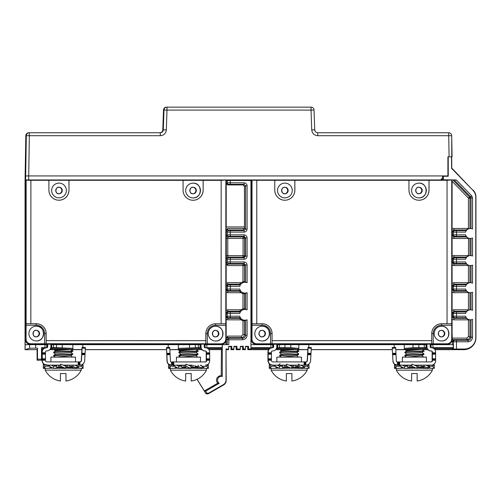 <?xml version="1.0" encoding="UTF-8"?>
<svg xmlns="http://www.w3.org/2000/svg" width="501" height="501" viewBox="0 0 501 501"><rect width="100%" height="100%" fill="white"/><g stroke="black" fill="none" stroke-linecap="round" stroke-linejoin="round"><path stroke-width="0.75" d="M403.43 368.147L403.756 367.978M426.113 365.135L428.217 366.244L428.217 368.423L416.888 368.147M416.243 368.147L404.608 368.423L400.543 366.287L400.543 365.135M404.082 368.147L396.053 368.423L394.5 366.287L394.506 364.102L397.293 365.135L398.909 365.135L398.934 361.922L431.374 361.922A1.002 1.002 90 0 0 432.376 360.92L432.376 352.785L435.594 352.785L435.594 353.487L432.382 353.487L435.607 353.487L435.613 358.81L435.607 359.511L432.382 359.511M433.165 364.734L434.261 366.244L434.261 368.423L428.217 368.147M396.354 370.158A20.234 20.234 0 0 0 411.622 381.017L411.622 373.571L417.145 373.571L417.145 381.017A20.234 20.234 0 0 0 432.407 370.158L396.354 370.158L396.354 368.423M432.407 370.158L432.407 368.423M430.24 368.147L428.887 366.287L428.217 366.676M434.261 368.423L432.707 366.287L428.887 366.287M429.927 368.147L427.779 367.396M432.707 366.287L432.707 364.922M414.289 365.135L431.374 365.135A4.221 4.215 90 0 0 435.594 360.92L435.594 359.511M402.647 367.396L400.387 368.147M414.471 367.396L408.209 367.396L407.282 368.147M425.33 368.147L423.896 367.396L416.888 367.628M429.088 368.147L429.326 367.822M424.679 368.147L425.005 367.978M434.261 366.244L434.135 364.108M395.978 353.9L396.341 360.97A1.002 1.002 90 0 0 397.349 361.922L398.909 361.922L398.909 365.135L399.641 365.135L399.641 361.922M392.953 361.14L392.214 347.55L392.953 361.14A4.221 4.215 90 0 0 394.506 364.189M393.135 361.14A4.221 4.215 90 0 0 397.349 365.135L397.293 365.135M411.872 365.135L399.641 365.135M411.872 366.287L411.872 364.108L416.888 366.244L416.888 368.423L411.872 366.287L411.797 367.396M402.503 365.135L404.608 366.244L404.608 368.423M404.864 365.135L406.969 366.244L408.209 365.135M404.608 366.244L406.969 366.244M416.888 366.244L416.964 365.135M428.217 368.423L424.153 366.287L421.792 366.287L420.558 367.396M424.153 366.287L424.153 365.135M423.896 367.396L421.792 366.287M394.506 364.102L396.053 366.244L396.053 368.423L394.5 368.423L394.5 366.244M396.053 366.244L399.873 366.244L400.543 365.855M403.224 368.147L403.543 367.866M396.003 353.9L392.771 354.069L396.003 353.9L395.658 347.381L392.383 347.55L395.596 347.381M392.283 347.55L395.427 347.381M399.072 365.135L399.873 366.244M431.129 361.922A1.002 1.002 90 0 0 432.131 360.92L432.119 353.487L435.344 353.487L432.119 353.487M426.708 344.062L426.708 346.755A4.221 4.215 -90 0 0 430.929 350.976L431.129 350.976A1.002 1.002 90 0 1 432.131 351.978L432.131 353.487M432.131 351.978L432.376 352.785M430.171 344.005L430.171 346.755A1.002 1.002 -90 0 0 431.173 347.763L431.374 347.763A4.221 4.215 90 0 1 435.594 351.978L435.594 352.785M432.376 351.978A1.002 1.002 90 0 0 431.374 350.976L431.173 350.976A4.221 4.215 -90 0 1 426.952 346.755L426.952 344.005M433.565 348.377L452.635 348.377L452.616 349.516L434.799 349.516M430.509 347.512L430.509 344.65L431.098 344.65L431.06 347.757M431.098 344.65L432.895 344.65L432.895 347.663L431.098 347.713M432.895 347.663L453.255 347.663L453.255 344.65L432.895 344.65M452.635 348.377L453.255 347.663M426.545 344.25L430.271 344.005L431.323 344.35L430.234 344.35L430.234 344.005M251.245 179.953L251.245 339.628C251.521 342.496 253.093 344.068 255.961 344.35L276.821 344.243M273.202 344.25L272.112 344.35M277.974 344.35L425.455 344.35M431.323 344.35L447.368 344.35C450.236 344.068 451.808 342.496 452.09 339.628L452.09 179.953M270.527 343.799L256.712 343.799C253.807 343.561 252.235 341.989 251.99 339.083L252.041 323.759L262.23 323.759A9.845 9.838 90 0 1 272.068 333.603L272.043 343.774L270.527 343.799L270.527 333.603L272.043 333.603A9.845 9.838 -90 0 0 262.205 323.759L262.192 325.268A8.335 8.335 -90 0 1 270.527 333.603M272.068 333.603L272.043 343.774M272.068 340.642L431.743 340.642L431.718 343.774L433.215 343.799L433.215 333.603A8.335 8.335 -90 0 1 441.55 325.268L451.745 325.268L451.745 339.083C451.507 341.989 449.936 343.561 447.03 343.799L433.215 343.799M431.743 340.642L431.743 333.603A9.845 9.838 90 0 1 441.588 323.759L451.72 323.759L451.745 325.268M447.042 323.759L447.042 180.297L429.031 180.297L429.031 190.192A10.045 10.045 90 0 1 418.993 200.237A10.045 10.045 90 0 1 408.948 190.192L408.948 180.297L294.87 180.297L294.87 190.192A10.045 10.045 90 0 1 284.825 200.237A10.045 10.045 90 0 1 274.78 190.192L274.78 180.297L256.769 180.297L256.769 323.759M252.022 323.796L252.022 180.216L256.769 180.297M252.022 180.216L251.659 179.953M226.195 232.74L226.176 263L227.667 265.599L244.488 265.599L244.488 281.662L247.087 282.746A5.405 5.405 90 0 0 239.716 286.334L227.266 286.321L226.195 285.714L226.158 289.703M25.369 180.216L25.05 180.216L25.05 349.673L37.099 349.673L37.099 360.213L41.12 360.213L41.502 359.179L37.487 359.179L37.487 348.114L29.647 348.258L25.05 349.673M226.176 344.65L226.176 338.726L227.667 336.127L227.704 337.63A1.509 1.509 119.8 0 0 226.195 339.139L227.285 339.759L227.285 344.65M247.087 319.782A5.405 5.405 90 0 1 239.716 316.194L240.342 317.703L228.769 317.715L227.704 318.323L239.547 318.323L241.056 319.832A6.056 6.056 90 0 0 242.966 320.69L244.488 320.865L247.087 319.782L247.087 335.244L245.571 335.244C245.396 337.073 244.388 338.075 242.559 338.256L228.794 338.256A1.509 1.509 119.8 0 0 227.285 339.759L228.8 339.759L228.8 344.65L222.287 344.65L222.287 376.458A3.826 3.826 90 0 0 219.2 383.309L205.642 391.137L206.932 393.21L206.093 393.855L197.006 379.326M244.488 293.749L247.087 292.672A5.405 5.405 90 0 1 239.716 289.077L240.342 290.586L228.769 290.599L227.704 291.213L239.547 291.213L241.056 292.716A6.056 6.056 90 0 0 242.966 293.573L244.488 293.749L244.488 308.779L242.966 308.954A6.056 6.056 90 0 0 241.056 309.812L239.547 311.321L240.342 311.948L239.716 313.451L227.266 313.438L226.195 312.824L226.145 316.82M244.488 281.662L242.966 281.838A6.056 6.056 90 0 0 241.056 282.702L239.547 284.205L240.342 284.831L239.716 286.334M25.426 179.621L25.319 339.603C25.595 342.465 27.167 344.043 30.035 344.319L50.895 344.225M204.239 344.275L221.442 344.381L221.098 343.836L207.282 343.83L207.289 333.628A8.335 8.335 -90 0 1 215.624 325.299L215.637 323.79L221.123 323.796L221.166 180.335L226.045 179.953M221.166 180.335L30.893 180.272L30.849 323.734L26.121 323.734L36.279 323.734A9.845 9.838 -90 0 1 46.117 333.578L46.117 343.755L30.786 343.774C27.874 343.536 26.302 341.958 26.065 339.052L26.121 323.734L36.31 323.734L30.849 323.734M26.102 323.765L26.146 180.191L30.893 180.272M26.146 180.191L25.82 179.953M124.16 179.953L172.432 179.953M221.442 344.381C224.31 344.106 225.882 342.527 226.164 339.665L226.214 179.953M46.117 343.755L46.142 340.617L205.817 340.667L205.817 333.628A9.845 9.838 90 0 1 215.662 323.79L225.794 323.796L225.819 339.114C225.582 342.026 224.003 343.598 221.098 343.836M47.276 344.231L46.186 344.325M52.048 344.325L199.53 344.375L204.345 344.037L205.391 344.375M200.619 344.275L199.53 344.375M205.817 340.667L205.786 343.805L207.282 343.83M46.142 340.617L46.148 333.578A9.845 9.838 90 0 0 36.31 323.734L36.272 325.243A8.335 8.335 -90 0 1 44.602 333.578L44.602 343.78M48.904 180.279L48.904 190.173A10.045 10.045 90 0 0 58.949 200.218A10.045 10.045 90 0 0 68.988 190.18L68.956 180.185M68.994 180.285L68.988 190.18M183.072 180.322L183.072 190.217A10.045 10.045 90 0 0 193.11 200.262A10.045 10.045 90 0 0 203.155 190.223L203.118 180.222M203.155 180.329L203.155 190.223M58.93 200.218A10.045 10.045 90 0 0 68.95 190.18M59.005 197.851A7.377 7.377 90 0 0 66.382 190.48A7.377 7.377 90 0 0 59.012 183.103A7.377 7.377 90 0 0 51.634 190.474A7.377 7.377 90 0 0 59.005 197.851M62.268 190.48A3.263 3.263 -90 0 1 59.005 193.743L59.005 193.743A3.263 3.263 -90 0 1 55.743 190.48A3.263 3.263 -90 0 1 59.012 187.211A3.263 3.263 -90 0 1 62.268 190.48M58.78 193.737A3.263 3.263 -90 0 0 61.817 190.48A3.263 3.263 90 0 0 58.78 187.224M193.092 200.262A10.045 10.045 90 0 0 203.118 190.223M225.794 323.796L221.123 323.796M204.302 344.375L204.302 344.037M200.782 344.087L200.782 346.786A4.221 4.215 -90 0 0 204.997 351.007L205.241 351.007A4.221 4.215 -90 0 1 201.026 346.786L201.026 344.037M205.21 361.954A1.002 1.002 90 0 0 206.199 360.945L206.205 352.009L206.45 352.81L209.662 352.81L209.662 352.009A4.221 4.215 90 0 0 205.448 347.788L205.241 347.788A1.002 1.002 -90 0 1 204.239 346.786L204.239 344.037M204.458 347.406L204.239 344.65M207.583 348.377L221.436 348.377L222.056 347.663L205.047 347.713L205.047 344.65L204.458 344.65M221.436 348.377L221.229 375.75L222.287 376.458M204.997 351.007L205.441 351.007A1.002 1.002 90 0 1 206.45 352.009M206.205 352.009A1.002 1.002 90 0 0 205.197 351.007L205.197 351.007M209.662 352.81L209.681 354.22L206.468 354.22L206.45 352.81M206.468 354.22L206.45 359.543L209.662 359.543L209.656 360.945A4.221 4.215 90 0 1 205.441 365.166L205.385 365.166M185.934 364.127L190.956 366.269L190.956 368.448L179.984 368.166L190.305 368.172L185.934 366.312L185.934 364.127L185.934 365.16L172.995 365.154L173.002 361.941L205.441 361.954A1.002 1.002 90 0 0 206.443 360.945L206.45 359.543M173.002 361.941L172.977 365.154L171.411 365.154A4.221 4.215 90 0 1 167.202 361.152L166.52 347.562L167.021 361.152A4.221 4.215 90 0 0 168.574 364.208M166.827 353.38L170.039 353.218L170.409 360.989A1.002 1.002 90 0 0 171.411 361.941L172.977 361.941M190.956 368.448L185.934 366.312L185.934 367.164L185.934 365.16L178.926 365.154L183.692 365.16L178.926 365.154L181.03 366.262L182.27 365.16M168.574 364.121L170.121 366.262L170.121 368.442L168.568 366.306L168.574 364.121L171.355 365.154L178.926 365.154M176.565 365.154L178.669 366.262L178.669 368.448L174.611 366.306L174.611 365.154M178.669 366.262L181.03 366.262M185.934 365.16L185.865 367.421L182.27 367.415L181.349 368.172M181.944 367.415L185.865 367.421M199.398 368.172L196.78 367.421L190.956 367.653M200.181 365.16L202.285 366.269L202.279 368.454L190.956 368.172M178.143 368.166L170.121 368.442M178.669 368.448L186.585 368.172M200.97 368.179L197.475 368.172M207.232 364.766L208.322 366.269L208.322 368.454L202.279 368.179M170.415 370.176L170.421 368.442L170.415 370.176A20.234 20.234 0 0 0 185.677 381.036A20.234 20.234 -162.3 0 1 170.415 370.176L206.468 370.189L206.468 368.454L206.468 370.189A20.234 20.234 17.7 0 1 191.2 381.036L191.207 373.596L191.2 381.036A20.234 20.234 0 0 0 206.468 370.189M204.302 368.179L202.949 366.319L202.285 366.707M208.322 368.454L206.769 366.319L202.949 366.319M203.988 368.179L201.847 367.421M206.769 366.319L206.775 364.947M176.715 367.415L174.454 368.166M199.141 368.041L197.964 367.421L190.956 367.421M203.149 368.179L203.387 367.853M198.747 368.172L199.072 368.003M208.322 366.269L208.203 364.133M171.411 365.154L171.411 361.941M168.568 366.256L168.568 368.442L170.421 368.442M173.139 365.154L173.941 366.262L174.611 365.874M170.121 366.262L173.941 366.262M166.351 347.562L169.495 347.4M170.071 353.919L166.864 354.082L170.071 353.919M170.039 353.218L169.733 347.4L166.457 347.562L169.664 347.4M177.492 368.166L177.817 367.997M177.285 368.166L177.611 367.884M185.683 373.596L191.207 373.596L185.683 373.596L185.677 381.036M190.956 366.269L191.025 365.16M202.279 368.454L198.221 366.312L195.86 366.312L194.62 367.421M198.221 366.312L198.221 365.16M197.964 367.421L195.86 366.312M192.058 365.16L188.357 365.16L192.058 365.16L192.058 367.421M184.474 367.415L182.045 367.571M196.066 349.429L180.842 350.919M196.098 349.404L197.989 351.195L196.048 352.579L180.842 354.057M178.938 355.935L178.907 355.898C178.318 355.378 198.578 354.858 197.989 354.339L196.048 355.716L181.011 357.125M196.048 349.441L197.425 350.331L197.444 350.9C194.545 351.364 178.312 351.827 178.907 352.297L180.848 350.913M196.048 352.485L197.989 353.869C198.578 354.395 178.318 354.908 178.907 355.434L180.848 354.05M197.713 357.125L196.048 355.629M180.848 354.144L178.938 352.798L178.907 352.297M196.367 350.9C205.51 351.527 178.895 352.14 178.907 352.76M179.659 350.149L180.416 349.391L196.085 349.397L179.659 350.149L180.848 351.007M200.45 361.947L200.45 357.132L176.446 357.119L176.446 361.941M178.907 355.898L178.907 355.434M197.989 354.339L197.989 353.869M197.989 350.9L197.444 350.9M197.983 368.172L197.983 367.584M209.675 359.543L206.462 359.543L209.675 359.543L209.681 358.841L206.468 358.835M209.681 354.22L209.681 358.841M209.675 353.518L206.462 353.518M222.287 344.65L222.056 347.663M206.844 347.663L206.844 344.65L222.056 344.65M205.047 344.65L206.844 344.65M200.782 344.65L50.895 344.65M47.438 344.65L25.125 344.65L25.05 337.618M226.176 338.726L226.195 339.139M247.087 292.672L247.087 309.862A5.405 5.405 90 0 0 239.716 313.451M227.216 179.953L227.216 180.498L250.945 180.498L250.945 349.022L250.575 349.516L268.736 349.516M248.546 349.022L248.546 346.335L247.738 346.654L247.738 349.673L248.546 349.022L250.945 349.022M248.546 346.335L245.484 346.335L245.484 349.022L243.373 349.022L243.373 346.335L240.317 346.335L240.317 349.022L236.948 349.022L236.948 346.335L233.886 346.335L233.886 349.022L231.775 349.022L231.775 346.335L228.713 346.335L228.713 349.022L226.007 349.022L226.176 380.572C226.126 382.476 225.287 383.929 223.665 384.925L208.191 393.855L208.497 393.21L206.932 393.21M208.497 393.21L223.496 384.549C225.124 383.553 225.957 382.1 226.007 380.196L226.007 349.022M239.547 318.323L240.342 317.703M239.716 316.194L227.266 316.206L226.195 316.82L227.704 318.323L227.692 319.832L241.056 319.832M247.087 309.862L244.488 308.779M239.547 291.213L240.342 290.586M239.716 289.077L227.266 289.09L226.195 289.703L227.704 291.213L227.692 292.716L241.056 292.716M245.571 282.326L245.571 264.979L247.087 264.979C246.912 263.15 245.903 262.142 244.075 261.967L244.068 263.47L228.769 263.482L227.704 264.096L242.979 264.096L244.068 263.47L245.571 264.979L244.488 265.599A1.509 1.509 60.2 0 0 242.979 264.096L242.966 281.838M227.667 265.599L227.704 264.096A1.509 1.509 -119.8 0 1 226.195 262.587L226.176 263M226.176 231.074L226.195 231.481A1.509 1.509 -60.2 0 1 227.704 229.978L227.667 228.469L226.176 231.074M242.954 184.932L244.068 184.293L228.769 184.305L227.679 184.932L242.954 184.932L244.463 186.435L244.463 226.953L225.926 226.953L244.463 226.953L244.463 228.462L242.979 229.978L244.068 230.598L228.769 230.585L227.704 229.978L242.979 229.978M247.738 346.654L245.484 346.654M243.373 349.022L242.565 349.673L245.327 349.673L245.484 349.022M242.565 349.673L242.565 346.654L240.317 346.654M243.373 346.335L242.565 346.654M236.948 349.022L236.14 349.673L240.154 349.673L240.317 349.022M236.14 349.673L236.14 346.654L233.886 346.654M236.948 346.335L236.14 346.654M231.775 349.022L230.967 349.673L233.729 349.673L233.886 349.022M230.967 349.673L230.967 346.654L228.713 346.654M231.775 346.335L230.967 346.654M25.125 349.516L25.125 344.65M25.05 324.059L25.125 337.618M250.907 179.953L250.907 180.498M244.075 182.79L244.068 184.293L245.571 185.802L247.087 185.802C246.912 183.973 245.903 182.965 244.075 182.79L227.266 182.802L226.214 183.404M247.087 185.802L247.087 229.095C246.912 230.923 245.903 231.925 244.075 232.107L227.266 232.095L227.266 234.863L226.302 235.414L226.302 258.66A1.509 1.509 -60.2 0 1 227.811 257.151L243.085 257.151L244.068 257.714L244.075 259.224L227.266 259.211L227.266 261.979L226.195 262.587M226.258 238.426L227.773 238.426L227.811 236.917L243.085 236.917L243.079 238.426L244.594 238.426A1.509 1.509 60.2 0 0 243.085 236.917L244.068 236.353L245.571 237.862L247.087 237.862C246.912 236.034 245.903 235.032 244.075 234.85L227.266 234.863A1.509 1.509 -119.8 0 0 228.769 236.366L227.811 236.917A1.509 1.509 -119.8 0 1 226.302 235.414M247.087 237.862L247.087 256.211L243.079 255.648L243.085 257.151A1.509 1.509 119.8 0 0 244.594 255.648L244.594 238.426L245.571 237.862L245.571 256.211L244.068 257.714L228.769 257.702L227.811 257.151L227.773 255.648L243.079 255.648L243.079 238.426L227.773 238.426L227.773 255.648L226.258 255.648M244.075 261.967L227.266 261.979A1.509 1.509 -119.8 0 0 228.769 263.482M227.679 184.932L226.176 183.422M250.945 348.377L269.92 348.408A4.221 4.215 -90 0 0 267.941 351.978L267.941 360.413A4.722 4.722 -90 0 0 269.72 364.108M286.641 365.135L272.907 365.135A4.722 4.722 -90 0 1 268.185 360.413L268.185 351.978A4.221 4.215 -90 0 1 272.406 347.763L269.97 348.377M273.609 344.005L273.609 346.755A1.002 1.002 90 0 1 272.607 347.763L272.387 347.763M250.945 347.663L272.769 347.675A1.002 1.002 90 0 0 273.364 346.755L273.364 344.062M250.945 344.65L272.682 344.65L272.682 347.713M272.682 344.65L272.769 347.675M270.928 344.65L270.928 347.663M430.509 344.65L430.171 344.65M426.708 344.65L426.119 344.65L426.119 349.379L426.032 347.713L412.956 347.744L404.495 348.377L426.113 348.377M276.821 344.65L426.119 344.65M272.769 344.65L273.364 344.65M262.192 340.981A7.383 7.383 -90 0 1 254.815 333.603A7.383 7.383 -90 0 1 262.192 326.22L262.192 326.22A7.383 7.383 -90 0 0 254.815 333.603A7.383 7.383 -90 0 0 262.192 340.981L262.192 340.981A7.383 7.383 90 0 0 269.576 333.603A7.383 7.383 90 0 0 262.192 326.22C271.717 325.763 271.717 341.438 262.192 340.981M262.192 330.341A3.263 3.263 -90 0 1 265.455 333.603A3.263 3.263 -90 0 1 262.192 336.866A3.263 3.263 -90 0 1 258.929 333.603A3.263 3.263 -90 0 1 262.192 330.341C257.408 330.159 258.779 337.661 262.192 336.866M261.967 336.86A3.263 3.263 -90 0 0 265.004 333.603A3.263 3.263 90 0 0 261.967 330.347M452.434 344.65L452.434 341.181L453.937 339.672L452.384 339.672L452.09 333.603M452.065 319.231L453.868 319.832L469.944 319.845L469.944 336.628C469.769 338.457 468.767 339.465 466.932 339.64L452.384 339.64M449.741 156.851L451.514 156.851L451.614 168.367L472.944 190.324L451.783 168.104L451.683 156.851M452.616 349.516L453.436 349.047L464.383 349.022A11.398 11.398 90 0 0 475.781 337.618L475.781 197.319C475.756 194.62 474.81 192.284 472.944 190.324M466.281 317.703L454.946 317.715L453.881 318.323L466.337 318.323L465.579 316.194A5.023 5.023 90 0 0 472.549 319.362L472.549 337.254L471.034 337.254C470.859 339.083 469.85 340.085 468.022 340.267L454.946 340.254L453.937 339.672M466.281 290.586L454.946 290.599L453.881 291.213L466.337 291.213L465.579 289.077A5.023 5.023 90 0 0 472.549 292.246L472.549 310.282A5.023 5.023 90 0 0 465.579 313.451L453.436 313.438A1.509 1.509 -60.2 0 1 454.946 311.929L453.881 311.321L453.868 309.812L468.429 309.812L466.337 311.321L465.579 313.451M466.281 263.47L454.946 263.482L453.881 264.096L466.337 264.096L465.579 261.967A5.023 5.023 90 0 0 472.549 265.135L472.549 283.165A5.023 5.023 90 0 0 465.579 286.334L453.436 286.321A1.509 1.509 -60.2 0 1 454.946 284.818L453.881 284.205L453.868 282.702L468.429 282.702L466.337 284.205L465.579 286.334M466.281 236.353L454.946 236.366L453.881 236.979L466.337 236.979L465.579 234.85A5.023 5.023 90 0 0 472.549 238.019L472.549 256.055A5.023 5.023 90 0 0 465.579 259.224L453.436 259.211A1.509 1.509 -60.2 0 1 454.946 257.702L453.881 257.088L453.868 255.585L468.429 255.585L466.337 257.088L465.579 259.224M442.389 179.759L456.323 179.953L471.698 195.778L472.549 197.876L472.549 228.938A5.023 5.023 90 0 0 465.579 232.107L453.436 232.095A1.509 1.509 -60.2 0 1 454.946 230.585L453.881 229.978L453.868 228.469L468.429 228.469L466.337 229.978L465.579 232.107M443.341 179.953L443.341 176.258L448.238 176.258L448.238 156.851M451.789 156.851L451.708 135.715A3.012 3.012 90 0 0 448.696 132.752L448.533 132.752M448.696 132.752L317.74 132.752C315.962 132.59 314.954 131.619 314.728 129.847L311.735 129.897C312.192 133.441 314.202 135.383 317.759 135.715L451.708 135.708A3.012 3.012 0 0 0 448.696 132.752L449.09 156.851L447.913 156.851L447.913 175.932L25.62 175.932L25.62 179.953L26.315 135.715L29.346 135.715L28.651 179.953L440.586 179.953L442.596 177.943L442.596 175.932M447.431 175.932L448.238 176.258M442.596 176.045L443.341 176.258M442.69 179.753L442.032 179.765M440.617 179.922L442.452 179.922L442.452 178.087M447.042 180.297L451.902 179.953M429.031 180.297L408.948 180.297M294.87 180.297L274.78 180.297M350.168 179.953L397.575 179.953M418.974 200.237A10.045 10.045 90 0 0 428.994 190.192L428.994 180.197M448.414 132.752L317.74 132.752C315.962 132.59 314.954 131.619 314.728 129.84L314.033 110.051A3.012 3.012 90 0 0 311.027 107.145L166.996 107.145A3.012 3.012 90 0 0 163.984 110.051L167.015 110.101L166.326 129.897C165.869 133.441 163.865 135.383 160.301 135.715L29.346 135.715L29.327 132.752A3.012 3.012 90 0 0 26.315 135.715L25.438 175.932M25.119 179.953L25.119 175.932L25.119 179.953L25.426 177.304M28.651 179.953L25.62 179.953M25.351 177.304L25.827 135.715A3.012 3.012 -90 0 1 28.839 132.752L159.794 132.752C161.572 132.59 162.581 131.619 162.806 129.847L163.295 129.847C163.069 131.619 162.061 132.59 160.282 132.752L29.164 132.752C27.336 132.897 26.328 133.886 26.152 135.715M166.507 107.145A3.012 3.012 0 0 0 163.501 110.051L163.501 110.051A3.012 3.012 -90 0 1 166.507 107.145L166.996 107.145L167.015 110.101L311.046 110.101L311.735 129.897M172.45 107.145L168.662 107.145M305.641 107.145L172.369 107.145M309.555 107.145L305.554 107.145M167.979 107.145L168.38 107.145M169.595 107.145L170.453 107.145M171.286 107.145L171.981 107.145M314.033 110.051A3.012 3.012 0 0 0 311.027 107.145L311.046 110.101L314.033 110.051L314.728 129.84M166.326 129.897L163.295 129.847L163.984 110.051L163.501 110.051L162.806 129.847C162.581 131.619 161.572 132.59 159.794 132.752L160.282 132.752L160.301 135.715M25.338 175.932L25.92 149.022M25.119 175.932L25.827 135.715A3.012 3.012 0 0 1 28.839 132.752L29.045 132.752C27.211 132.897 26.209 133.886 26.033 135.715L25.802 149.022M29.045 132.752L42.059 132.752M193.073 197.901A7.383 7.383 -90 0 1 185.696 190.518A7.383 7.383 -90 0 1 193.073 183.141L193.079 183.141A7.383 7.383 -90 0 1 193.079 183.141L193.073 183.141C202.598 182.683 202.598 198.358 193.073 197.901L193.073 197.901A7.383 7.383 -90 0 1 185.696 190.518A7.383 7.383 -90 0 1 193.073 183.141L193.073 183.141A7.383 7.383 90 0 1 200.456 190.524A7.383 7.383 90 0 1 193.073 197.901L193.073 197.901M196.336 190.524A3.263 3.263 -90 0 1 193.073 193.787L193.073 193.787A3.263 3.263 -90 0 1 189.81 190.518A3.263 3.263 -90 0 1 193.073 187.255L193.073 187.255A3.263 3.263 -90 0 1 196.336 190.524M192.847 193.774A3.263 3.263 -90 0 0 195.885 190.524A3.263 3.263 90 0 0 192.847 187.268M473.113 190.061C474.967 192.027 475.912 194.357 475.95 197.056L475.95 337.618A12.049 12.049 90 0 1 463.901 349.673L464.383 349.022M247.738 349.673L268.63 349.673M275.656 349.673L280.817 349.673M297.488 349.673L307.752 349.673M311.209 349.673L392.321 349.673M395.784 349.673L406.048 349.673M422.719 349.673L427.879 349.673M434.906 349.673L463.901 349.673M275.794 349.516L280.973 349.516M297.337 349.516L298.815 349.329M307.752 349.604L298.815 349.516M392.321 349.604L311.215 349.604M406.198 349.516L395.784 349.604M422.562 349.516L427.741 349.516M277.754 344.65L277.754 347.713L277.178 348.377L277.159 349.379L277.159 344.65M290.793 344.65L290.793 347.744L298.602 348.377L298.815 349.379L298.815 344.65M279.545 344.65L279.545 347.663L277.754 347.713M279.545 347.663L290.793 347.744M404.263 349.516L404.263 344.65M406.336 349.379L404.263 349.379L404.495 348.377M424.278 344.65L424.278 347.663M426.032 344.65L426.032 347.713M456.474 349.022L456.474 341.77L453.436 341.757L452.434 341.181M452.09 181.306L468.429 198.133L469.944 198.133L469.944 228.456L468.598 228.638M465.579 234.85L453.436 234.863L452.09 235.476M466.337 236.979L468.598 238.319L469.944 238.501L469.944 255.573L468.598 255.748M465.579 261.967L453.436 261.979L452.065 262.587M466.337 264.096L468.598 265.436L469.944 265.611L469.944 282.683L468.598 282.865M465.579 289.077L453.436 289.09L452.065 289.703M466.337 291.213L468.598 292.553L469.944 292.728L469.944 309.8L468.598 309.981M465.579 316.194L453.436 316.206L452.065 316.82M466.337 318.323L468.598 319.663M452.065 292.114L453.868 292.716L468.598 292.553M452.065 265.004L453.868 265.599L468.598 265.436M468.598 238.319L468.429 255.585M454.213 179.953L470.608 196.83L471.034 197.876L469.944 198.133A1.509 1.509 76.9 0 0 469.518 197.081L468.429 198.133L468.429 228.469M284.806 200.237A10.045 10.045 90 0 0 294.832 190.192L294.832 180.197M284.887 197.87A7.377 7.377 90 0 0 292.265 190.499A7.377 7.377 90 0 0 284.887 183.122A7.377 7.377 90 0 0 277.51 190.499A7.377 7.377 90 0 0 284.887 197.87M284.887 187.23A3.263 3.263 -90 0 1 288.15 190.499A3.263 3.263 -90 0 1 284.887 193.762A3.263 3.263 -90 0 1 281.625 190.499A3.263 3.263 -90 0 1 284.887 187.23C280.103 187.055 281.474 194.557 284.887 193.762M284.656 193.749A3.263 3.263 -90 0 0 287.693 190.499A3.263 3.263 90 0 0 284.656 187.242M441.55 340.981A7.383 7.383 -90 0 1 434.167 333.603A7.383 7.383 -90 0 1 441.55 326.22L441.55 326.22A7.383 7.383 -90 0 0 434.167 333.603A7.383 7.383 -90 0 0 441.55 340.981L441.55 340.981A7.383 7.383 90 0 0 448.927 333.603A7.383 7.383 90 0 0 441.55 326.22C451.069 325.763 451.069 341.438 441.55 340.981M441.55 330.341A3.263 3.263 -90 0 1 444.813 333.603A3.263 3.263 -90 0 1 441.55 336.866A3.263 3.263 -90 0 1 438.287 333.603A3.263 3.263 -90 0 1 441.55 330.341C436.766 330.159 438.137 337.661 441.55 336.866M441.318 336.86A3.263 3.263 -90 0 0 444.356 333.603A3.263 3.263 90 0 0 441.318 330.347M268.204 353.487L271.417 353.487L271.398 351.978A1.002 1.002 -90 0 1 272.406 350.976L272.607 350.976A4.221 4.215 90 0 0 276.821 346.755L276.821 344.005M268.204 358.81L271.423 358.81L271.417 359.511L271.398 360.213L268.185 360.213M271.423 358.81L271.417 353.487M308.002 348.089L307.814 351.696L308.046 347.381L311.315 347.55L310.601 360.664A4.722 4.722 -90 0 1 305.892 365.135L304.138 365.135L304.138 361.922L272.907 361.922A1.509 1.509 -90 0 1 271.398 360.413L271.398 360.213M268.204 359.511L271.417 359.511M304.138 361.922L305.51 361.922L305.51 365.135M307.746 353.9L310.952 354.069L307.746 353.9L307.395 360.495A1.509 1.509 -90 0 1 305.892 361.922L305.51 361.922M307.395 360.495L307.213 360.495A1.509 1.509 -90 0 1 305.71 361.922M299.454 368.147L299.78 367.978M300.888 365.135L302.992 366.244L302.992 368.423L291.663 368.147M291.012 368.147L279.376 368.423L275.318 366.287L275.318 365.135M278.85 368.147L270.828 368.423L269.275 366.287L269.275 368.423L270.828 368.423L270.828 366.244L274.648 366.244L275.318 365.855M307.902 364.684L309.029 366.244L309.029 368.423L302.992 368.147M271.129 370.158A20.234 20.234 0 0 0 286.39 381.017L286.39 373.571L291.914 373.571L291.914 381.017A20.234 20.234 0 0 0 307.182 370.158L271.129 370.158L271.129 368.423M307.182 370.158L307.182 368.423M305.009 368.147L303.656 366.287L302.992 366.676M309.029 368.423L307.476 366.287L303.656 366.287M304.696 368.147L302.554 367.396M307.476 366.287L307.476 364.86M304.138 365.135L289.064 365.135M277.422 367.396L275.162 368.147M289.246 367.396L282.977 367.396L282.057 368.147M300.105 368.147L298.671 367.396L291.663 367.628M303.856 368.147L304.094 367.822M272.82 365.135L269.275 364.108L270.828 366.244M269.275 366.287L269.275 364.108M273.84 365.135L274.648 366.244M277.272 365.135L279.376 366.244L279.376 368.423M279.633 365.135L281.737 366.244L282.977 365.135M279.376 366.244L281.737 366.244M286.641 366.287L286.641 364.108L291.663 366.244L291.663 368.423L286.641 366.287L286.572 367.396M291.663 366.244L291.732 365.135M302.992 368.423L298.928 366.287L296.567 366.287L295.327 367.396M298.928 366.287L298.928 365.135M298.671 367.396L296.567 366.287M276.884 344.35L276.884 344.005M278.205 368.147L278.531 367.978M277.992 368.147L278.318 367.866M309.029 366.244L308.829 364.108M285.182 367.396L282.752 367.546M296.767 349.404L281.543 350.894M296.799 349.379L298.696 351.17L296.755 352.554L281.543 354.038M281.556 357.263L279.614 355.879C279.019 355.353 299.285 354.833 298.696 354.307L296.755 355.691L281.712 357.1M296.749 349.416L298.126 350.305L298.145 350.875C295.246 351.339 279.019 351.808 279.614 352.272L281.549 350.894M296.749 352.46L298.696 353.844C299.285 354.364 279.019 354.89 279.614 355.409L281.556 354.032M298.421 357.1L296.755 355.597M279.658 352.792L279.614 352.272M297.068 350.875C306.217 351.495 279.596 352.115 279.614 352.742M281.549 350.982L280.366 350.149L281.117 349.366L295.947 349.366L280.372 350.155M295.947 349.366L296.786 349.366M298.696 354.307L298.696 353.844M298.696 350.875L298.145 350.875M279.614 355.879L279.614 355.409M276.853 361.922L276.853 357.1L301.458 357.1L301.458 361.922M298.696 368.147L298.696 367.559M311.284 348.251L308.077 348.082L308.109 347.381L311.315 347.55M308.077 348.082L307.764 353.9M307.213 360.495L307.908 348.082M307.814 351.689L307.771 352.397L307.72 351.689M43.863 344.65L43.863 344.325M45.359 344.65L45.359 344.325M36.266 340.956A7.383 7.383 -90 0 1 28.889 333.578A7.383 7.383 -90 0 1 36.266 326.195L36.272 326.195A7.383 7.383 -90 0 1 36.272 326.195L36.266 326.195C45.791 325.744 45.791 341.413 36.272 340.956A7.383 7.383 90 0 0 36.272 340.956L36.266 340.956A7.383 7.383 -90 0 1 28.889 333.578A7.383 7.383 -90 0 1 36.266 326.195L36.266 326.195A7.383 7.383 90 0 1 43.65 333.578A7.383 7.383 90 0 1 36.272 340.956A7.383 7.383 90 0 0 36.272 340.956L36.272 340.956M39.535 333.578A3.263 3.263 -90 0 1 36.266 336.841L36.266 336.841A3.263 3.263 -90 0 1 33.003 333.578A3.263 3.263 -90 0 1 36.272 330.316A3.263 3.263 -90 0 1 39.535 333.578M36.041 336.835A3.263 3.263 -90 0 0 39.078 333.578A3.263 3.263 90 0 0 36.041 330.322M41.502 359.179L41.502 347.663L44.977 347.663L44.977 344.65M46.668 347.738L46.731 344.65M46.731 347.713L44.977 347.663M46.737 347.738L46.818 347.663A1.002 1.002 90 0 0 47.438 346.736L47.438 344.043M46.818 344.65L46.818 347.663M78.206 361.91L78.901 361.91L78.901 365.123L78.206 365.123L78.206 361.91L46.975 361.897A1.509 1.509 -90 0 1 45.466 360.394L45.472 359.493L42.259 359.486L42.253 351.959A4.221 4.215 -90 0 1 46.474 347.738L46.674 347.738A1.002 1.002 90 0 0 47.683 346.736L47.438 346.736M41.502 348.377L43.95 348.408A4.221 4.215 -90 0 0 42.009 351.959L42.009 360.394A4.722 4.722 -90 0 0 43.787 364.083M46.474 347.738L44.007 348.377M45.472 353.462L45.472 351.959A1.002 1.002 -90 0 1 46.474 350.957L46.674 350.957A4.221 4.215 90 0 0 50.895 346.736L50.895 343.987M47.683 343.987L47.683 346.736M50.958 344.325L50.958 343.987M42.272 358.785L45.485 358.785L45.485 359.493L42.272 359.486L42.009 360.394M45.485 358.785L45.485 353.462L42.272 353.462M57.045 365.116L53.701 365.116L55.805 366.225L57.045 365.116L60.709 365.116L60.709 364.089L65.731 366.225L65.725 368.41L54.753 368.129L65.08 368.135L60.709 366.269L60.709 367.127L60.709 365.116L46.969 365.116A4.722 4.722 -90 0 1 42.253 360.394M78.901 365.123L78.901 361.91L79.578 361.91L79.578 365.123L78.876 365.123M82.07 348.076L81.757 352.385L82.114 347.368L85.389 347.537L85.358 348.239L85.045 354.057L81.813 353.888L81.463 360.482A1.509 1.509 -90 0 1 79.953 361.91L79.578 361.91M85.045 354.057L84.669 360.651A4.722 4.722 -90 0 1 79.953 365.123L79.578 365.123M79.953 361.91L79.953 365.123L63.126 365.116L78.206 365.123M81.463 360.482L81.281 360.482A1.509 1.509 -90 0 1 79.791 361.91M73.515 368.135L73.841 367.966M74.95 365.123L77.054 366.231L77.054 368.41L65.725 368.135M52.918 368.129L44.89 368.404L43.343 366.269L43.343 364.083L47.908 365.116L48.71 366.218L49.38 365.836M53.701 365.116L58.46 365.116L51.34 365.116L53.444 366.225L53.444 368.404L61.354 368.129M75.739 368.135L72.25 368.135M81.964 364.678L83.097 366.231L83.097 368.417L77.054 368.135M45.19 370.133L45.19 368.404L45.19 370.133A20.234 20.234 0 0 0 60.452 380.998A20.234 20.234 -162.3 0 1 45.19 370.133L81.243 370.145L81.243 368.417L81.243 370.145A20.234 20.234 17.7 0 1 65.975 380.998L65.975 373.558L65.975 380.998A20.234 20.234 0 0 0 81.243 370.145M79.077 368.135L77.724 366.275L77.054 366.663M83.097 368.417L81.544 366.281L77.724 366.275M78.763 368.135L76.615 367.383M81.544 366.281L81.544 364.847M51.484 367.377L49.223 368.129M56.713 367.377L63.308 367.377L57.045 367.377L56.118 368.129M74.167 368.135L71.555 367.383L65.725 367.615M73.916 368.003L72.733 367.383L65.731 367.377M77.924 368.135L78.162 367.809M43.343 366.218L43.337 368.404L45.19 368.404M43.343 364.083L44.89 366.218L48.71 366.218M51.34 365.116L47.908 365.116M53.444 368.404L49.38 366.269L49.38 365.116M53.444 366.225L55.805 366.225M65.725 368.41L60.709 366.269L60.709 364.089M65.731 366.225L65.8 365.123M77.054 368.41L72.989 366.275L70.628 366.275L69.395 367.383M72.989 366.275L72.996 365.123M72.733 367.383L70.628 366.275M44.89 366.218L44.89 368.404M52.267 368.129L52.592 367.959M52.06 368.129L52.38 367.847M60.452 373.552L65.975 373.558L60.452 373.552L60.452 380.998M83.097 366.231L82.897 364.095M59.25 367.377L56.82 367.527M70.835 349.391L55.617 350.875L53.682 352.253C53.087 351.79 69.313 351.326 72.213 350.863L72.194 350.293L70.823 349.404M70.854 349.354L70.015 349.354L70.854 349.354L72.764 351.157L70.823 352.541L55.624 354.013L53.682 355.391C53.093 354.871 73.353 354.351 72.764 353.831L72.72 353.781M55.624 357.244L53.682 355.86C53.093 355.334 73.353 354.821 72.764 354.295L70.823 355.679L55.78 357.081M72.488 357.088L70.823 355.585M53.726 352.767L53.682 352.253M71.136 350.863C80.285 351.483 53.67 352.097 53.682 352.723M54.434 350.105L55.191 349.347L70.015 349.354L54.44 350.136M72.764 354.295L72.764 353.831M72.764 350.863L72.213 350.863M53.682 355.86L53.682 355.391M50.914 361.904L50.92 357.081L75.526 357.088L75.519 361.91M72.758 368.135L72.758 367.54M85.358 348.239L82.145 348.07L82.183 347.368L85.389 347.537M82.145 348.07L81.838 353.888M81.281 360.482L81.976 348.07M71.418 349.516L72.864 349.335M41.502 349.516L42.792 349.516M49.849 349.516L55.022 349.516M53.494 344.65L53.494 347.663L51.703 347.713L51.127 348.377L51.108 349.379L51.108 344.65M51.127 348.377L72.582 348.377L72.864 349.379L72.864 344.65M51.703 347.713L51.703 344.65M53.494 347.663L56.463 347.663L56.463 344.65M72.582 348.377L56.463 347.663M81.82 349.604L72.864 349.516M166.388 349.604L85.283 349.604M169.852 349.604L178.312 349.516L178.312 344.65M200.162 348.377L200.081 347.713L198.321 347.663L178.606 348.377L200.162 348.377L200.168 349.379L200.168 344.65M200.168 349.379L178.312 349.379L178.606 348.377M198.321 347.663L198.321 344.65M200.081 347.713L200.081 344.65M178.312 349.516L180.291 349.516M196.605 349.516L201.784 349.516M208.848 349.516L221.423 349.516M169.852 349.673L180.178 349.629M196.718 349.629L201.878 349.629M208.923 349.629L221.229 349.629M41.502 349.673L42.685 349.673M49.705 349.673L54.866 349.673M71.574 349.673L81.82 349.673M85.283 349.673L166.395 349.673M197.075 379.295L204.345 390.93L217.71 383.209A4.434 4.434 -90 0 1 221.229 375.75M178.531 349.629L179.796 351.652M217.71 383.209L219.2 383.309M204.345 390.93L205.642 391.137M179.74 351.696L178.475 349.673M206.093 393.855L208.191 393.855M226.176 349.673L228.556 349.673L228.713 349.022M37.099 349.673L37.487 348.114M37.487 359.179L37.099 360.213M225.932 344.65L225.932 341.125M215.624 341.018A7.383 7.383 -90 0 1 208.241 333.635A7.383 7.383 -90 0 1 215.624 326.251L215.624 326.251C225.149 325.8 225.143 341.469 215.624 341.018L215.624 341.018A7.383 7.383 -90 0 1 208.241 333.635A7.383 7.383 -90 0 1 215.624 326.251L215.624 326.251A7.383 7.383 90 0 1 223.008 333.635A7.383 7.383 90 0 1 215.624 341.018L215.624 341.018M218.887 333.635A3.263 3.263 -90 0 1 215.624 336.897L215.624 336.897A3.263 3.263 -90 0 1 212.361 333.635A3.263 3.263 -90 0 1 215.624 330.372L215.624 330.372A3.263 3.263 -90 0 1 218.887 333.635M215.399 336.891A3.263 3.263 -90 0 0 218.43 333.635A3.263 3.263 90 0 0 215.399 330.378M418.955 197.876A7.383 7.383 -90 0 1 411.572 190.499A7.383 7.383 -90 0 1 418.955 183.115L418.955 183.115A7.383 7.383 -90 0 0 411.572 190.499A7.383 7.383 -90 0 0 418.955 197.876L418.955 197.876A7.383 7.383 90 0 0 426.332 190.499A7.383 7.383 90 0 0 418.955 183.115C428.474 182.658 428.474 198.333 418.955 197.876M418.955 187.23A3.263 3.263 -90 0 1 422.218 190.499A3.263 3.263 -90 0 1 418.955 193.762A3.263 3.263 -90 0 1 415.692 190.499A3.263 3.263 -90 0 1 418.955 187.23C414.17 187.055 415.542 194.557 418.955 193.762M418.723 193.749A3.263 3.263 -90 0 0 421.761 190.499A3.263 3.263 90 0 0 418.723 187.242M426.382 361.922L426.382 357.1L402.378 357.1L402.378 361.922M406.781 357.263L404.864 355.917L404.839 355.409C404.251 354.89 424.51 354.364 423.921 353.844L423.877 353.794M423.646 357.1L421.98 355.597M421.992 349.404L406.774 350.894L404.839 352.272C404.244 351.808 420.471 351.339 423.37 350.875L423.351 350.305L421.98 349.416M421.986 352.547L406.768 354.038M421.992 355.685L406.944 357.1M422.03 349.379L423.921 350.875L423.37 350.875M406.781 354.032L404.839 355.409M410.413 367.396L407.977 367.546M404.839 355.879C404.251 355.353 424.51 354.833 423.921 354.307L423.921 353.844M421.98 355.691L423.921 354.307M404.883 352.792L404.839 352.272M423.921 350.875L421.98 352.554M422.293 350.875C431.442 351.495 404.827 352.115 404.839 352.742M406.781 350.982L405.591 350.149L406.349 349.366L421.172 349.366L405.597 350.155M421.172 349.366L422.011 349.366M423.921 368.147L423.921 367.559M427.416 365.818L427.416 365.135M397.349 361.922L397.349 365.135M398.201 361.922L398.201 365.135M409.624 365.135L409.624 367.396M407.877 365.386L407.877 367.628M410.764 367.396L410.764 365.135M417.997 365.135L417.997 367.396M419.137 367.396L419.137 365.135M420.884 367.145L420.884 365.135M401.351 366.713L401.351 367.628M396.009 354.602L392.803 354.771M392.759 353.368L395.972 353.199M392.49 348.251L395.702 348.082M392.452 347.55L395.658 347.381M432.376 360.213L435.594 360.213M435.613 358.81L432.401 358.81M435.613 354.188L432.401 354.188M434.693 349.379L452.616 349.379M255.961 344.35L256.712 343.799M272.049 343.755L431.724 343.755M447.368 344.35L447.03 343.799M251.245 339.628L251.99 339.083M451.877 229.22L453.868 228.469M468.429 238.489L453.868 238.489L452.09 237.906M452.065 256.18L453.868 255.585M468.429 265.599L468.429 282.702M452.065 283.297L453.868 282.702M468.429 292.716L468.429 309.812M452.065 310.413L453.868 309.812M468.429 319.832L468.429 336.628L466.926 338.131L452.384 338.131M452.09 339.628L451.745 339.083M441.55 325.268L441.556 323.759M433.215 333.603L431.743 333.603M251.99 325.268L262.192 325.268M242.966 320.69L242.966 334.618L241.463 336.127L227.667 336.127M227.692 319.832L226.145 319.4M226.151 310.238L227.692 309.812L241.056 309.812M242.966 293.573L242.966 308.954M227.692 292.716L226.158 292.296M226.158 283.121L227.692 282.702L241.056 282.702M226.164 339.665L225.819 339.114M225.813 323.828L225.857 180.254M30.035 344.319L30.786 343.774M46.123 343.73L205.798 343.78M25.319 339.603L26.065 339.052M26.071 325.237L36.272 325.243M44.602 333.578L46.148 333.578M215.624 325.299L225.826 325.299M207.289 333.628L205.817 333.628M208.742 349.379L221.423 349.379M172.269 361.941L172.269 365.154M173.703 365.154L173.709 361.941M183.692 365.16L183.692 367.415M181.944 365.411L181.944 367.653M184.831 367.415L184.831 365.16M201.477 365.849L201.477 365.16M175.413 366.732L175.413 367.653M170.077 354.62L166.871 354.783M166.564 348.264L169.77 348.101M166.52 347.562L169.733 347.4M193.198 367.421L193.204 365.16M194.945 367.17L194.945 365.16M206.443 360.244L209.656 360.244M241.463 336.127L241.469 337.63L227.704 337.63L228.794 338.256L228.8 339.759L242.572 339.759L242.559 338.256L241.469 337.63C243.304 337.455 244.306 336.447 244.488 334.618L245.571 335.244L245.571 320.202M242.966 334.618L244.488 334.618L244.488 320.865M247.087 335.244C246.818 337.987 245.315 339.496 242.572 339.759M240.342 311.948L230.285 311.948L230.285 317.703M240.342 284.831L230.285 284.831L230.285 290.586M247.087 264.979L247.087 282.746M230.285 257.714L230.285 263.47M247.087 256.211C246.912 258.04 245.903 259.042 244.075 259.224M230.285 230.598L230.285 236.353L228.769 236.366M230.297 180.498L230.285 184.293M228.769 317.715A1.509 1.509 -119.8 0 1 227.266 316.206L227.266 313.438A1.509 1.509 -60.2 0 1 228.769 311.929L227.704 311.321L227.692 309.812M226.151 312.824L227.704 311.321L239.547 311.321M230.285 311.948L228.769 311.929M228.769 290.599A1.509 1.509 -119.8 0 1 227.266 289.09L227.266 286.321A1.509 1.509 -60.2 0 1 228.769 284.818L227.704 284.205L227.692 282.702M226.158 285.714L227.704 284.205L239.547 284.205M230.285 284.831L228.769 284.818M228.769 257.702A1.509 1.509 -60.2 0 0 227.266 259.211L226.302 258.66M228.769 230.585A1.509 1.509 -60.2 0 0 227.266 232.095L226.195 231.481M226.214 180.955L227.085 179.953M227.266 180.498L227.266 182.802A1.509 1.509 -119.8 0 0 228.769 184.305M244.463 186.435L245.571 185.802L245.571 229.095L244.068 230.598L244.075 232.107M247.087 229.095L245.571 229.095L244.463 228.462L227.667 228.469M244.075 234.85L244.068 236.353L230.285 236.353M250.675 349.379L268.837 349.379M466.926 338.131L466.932 339.64L468.022 340.267L468.034 341.77L456.474 341.77L456.461 340.267M468.429 336.628L469.944 336.628L471.034 337.254L471.034 319.807M472.549 337.254C472.28 339.997 470.777 341.5 468.034 341.77M466.281 311.948L456.461 311.948L456.461 317.703M466.281 284.831L456.461 284.831L456.461 290.586M466.281 257.714L456.461 257.714L456.461 263.47M466.281 230.598L456.461 230.598L456.461 236.353M451.708 135.708L452.077 156.851M317.74 132.752L317.759 135.715L358.66 135.715M404.082 135.715L429.839 135.715M277.159 349.379L281.111 349.379M297.199 349.379L298.815 349.379M277.178 348.377L298.602 348.377M284.944 344.65L284.944 347.663M308.791 347.418L308.791 344.65M394.155 347.45L394.155 344.65M412.956 344.65L412.956 347.744M418.861 344.65L418.861 347.663M422.424 349.379L426.119 349.379M453.436 349.047L453.436 341.757A1.509 1.509 -60.2 0 1 454.946 340.254M451.733 323.796L451.733 180.216M471.698 195.778L470.608 196.83L469.518 197.081L452.879 179.953M471.034 228.494L471.034 197.876L472.549 197.876M456.461 230.598L454.946 230.585M452.09 231.481L453.436 232.095L453.436 234.863A1.509 1.509 -119.8 0 0 454.946 236.366M471.034 238.457L471.034 255.61M456.461 257.714L454.946 257.702M452.065 258.597L453.436 259.211L453.436 261.979A1.509 1.509 -119.8 0 0 454.946 263.482M471.034 265.574L471.034 282.727M456.461 284.831L454.946 284.818M452.065 285.714L453.436 286.321L453.436 289.09A1.509 1.509 -119.8 0 0 454.946 290.599M471.034 292.69L471.034 309.843M456.461 311.948L454.946 311.929M452.065 312.824L453.436 313.438L453.436 316.206A1.509 1.509 -119.8 0 0 454.946 317.715M453.868 319.832L453.881 318.323L452.372 316.82L452.372 312.824L453.881 311.321L466.337 311.321M453.868 292.716L453.881 291.213L452.372 289.703L452.372 285.714L453.881 284.205L466.337 284.205M453.868 265.599L453.881 264.096L452.372 262.587L452.372 258.597L453.881 257.088L466.337 257.088M453.868 238.489L453.881 236.979L452.372 235.476L452.372 231.481L453.881 229.978L466.337 229.978M304.833 365.135L304.833 361.922L304.833 365.135M305.892 361.922L305.892 365.135M302.184 365.818L302.184 365.135M284.399 365.135L284.399 367.396M282.652 365.386L282.652 367.628M285.539 367.396L285.539 365.135M292.766 365.135L292.766 367.396M293.905 367.396L293.905 365.135M295.653 367.145L295.653 365.135M276.12 366.713L276.12 367.628M271.398 352.785L268.185 352.785M268.204 354.188L271.423 354.188M311.015 353.368L307.808 353.199M307.702 354.602L310.914 354.771M29.647 348.258L29.647 344.65M35.684 348.114L35.684 344.65M41.502 349.379L42.892 349.379M45.472 359.493L42.259 359.486M45.466 360.194L42.253 360.194M76.252 365.805L76.252 365.123M58.46 365.116L58.46 367.377M56.713 365.367L56.713 367.609M59.6 367.377L59.6 365.116M66.833 365.123L66.833 367.377M67.973 367.377L67.973 365.123M69.72 367.127L69.72 365.123M50.188 366.694L50.188 367.609M45.472 352.76L42.253 352.76M42.278 354.163L45.491 354.169M85.089 353.355L81.876 353.186M81.813 353.888L85.02 354.057M81.769 354.589L84.982 354.758M51.108 349.379L55.16 349.379M71.28 349.379L72.864 349.379M62.218 347.738L62.218 344.65M82.84 347.406L82.84 344.65M168.204 347.462L168.204 344.65M189.535 347.738L189.535 344.65M195.346 347.663L195.346 344.65M223.496 384.549L223.665 384.925M226.007 380.196L226.176 380.572M245.571 293.091L245.571 309.443M427.722 365.135L429.332 365.598M425.08 368.016L422.719 367.396M59.005 193.743L59.005 193.743C54.44 194.206 55.442 186.435 59.005 187.211M178.932 355.935L180.848 357.282M163.501 110.051L162.806 129.84M193.073 193.787L193.073 193.787C188.508 194.25 189.51 186.478 193.073 187.255M171.198 107.145L170.81 107.145M304.201 107.145L305.165 107.145M306.336 107.145L306.725 107.145M172.864 107.145L171.893 107.145M469.932 228.456L470.408 228.456M469.932 238.501L470.408 238.501M469.932 255.573L470.408 255.573M469.932 265.611L470.408 265.611M469.932 282.689L470.408 282.689M469.932 292.728L470.408 292.728M469.932 309.8L470.408 309.8M469.932 319.845L470.408 319.845M299.849 368.016L297.488 367.396M298.289 364.008L299.748 365.135M280.065 363.632L278.556 365.135M279.639 352.779L281.556 354.119M36.266 336.841L36.266 336.841C31.701 337.305 32.703 329.539 36.266 330.316M70.823 352.447L72.733 353.794M53.707 352.754L55.624 354.101M54.434 350.13L55.624 350.963M215.624 336.897L215.624 336.897C211.053 337.361 212.061 329.595 215.624 330.372M421.98 352.46L423.896 353.806M404.871 352.779L406.781 354.119"/></g></svg>
